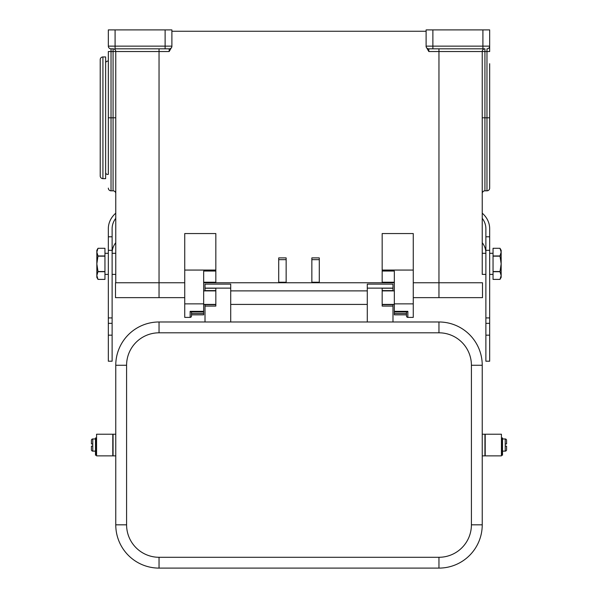 <?xml version="1.0" encoding="UTF-8"?>
<svg xmlns="http://www.w3.org/2000/svg" width="598" height="598" viewBox="0 0 598 598"><rect width="100%" height="100%" fill="white"/><g stroke="black" fill="none" stroke-linecap="round" stroke-linejoin="round"><path stroke-width="0.9" d="M482.235 213.18A25.422 22.014 180 0 1 489.672 228.742L489.672 361.207L485.882 361.207L485.882 228.742A21.633 18.74 0 0 0 482.235 218.322M482.235 242.668A21.633 18.74 180 0 1 485.882 253.081M485.882 317.934L489.672 317.934M485.882 236.793L489.672 236.793M112.118 323.339L112.118 317.934L108.328 317.934L108.328 323.339L112.118 323.339L112.118 361.207L108.328 361.207L108.328 228.742A25.422 22.014 180 0 1 115.765 213.18M112.118 253.081A21.633 18.74 180 0 1 115.765 242.668M115.765 218.322A21.633 18.74 0 0 0 112.118 228.742L112.118 236.793L108.328 236.793M112.118 317.934L112.118 236.793M105.629 63.164A2.026 2.026 0 0 1 108.328 61.25L108.328 174.339A2.026 2.026 0 0 1 105.629 172.426M493.051 274.392L489.672 274.392M485.882 274.392L482.235 274.392L482.235 253.29L485.882 253.29M489.672 253.29L493.051 253.29M493.051 248.29L499.995 248.29L501.161 250.315L501.161 252.132L499.995 248.29L493.051 248.29L493.051 255.966L499.995 255.966L501.161 252.132L501.161 277.367L499.995 279.393L493.051 279.393L493.051 271.709L499.995 271.709L501.161 263.838L499.995 255.966M499.995 271.709L501.161 275.551L499.995 279.393L493.051 279.393M104.949 274.392L108.328 274.392M112.118 274.392L115.765 274.392M115.765 253.29L112.118 253.29M108.328 253.29L104.949 253.29M96.839 252.132L98.005 255.966L96.839 263.838L96.839 252.132L98.005 248.29L104.949 248.29L98.005 248.29L96.839 250.315L96.839 252.132L96.839 250.315M96.839 275.551L96.839 263.838L98.005 271.522L96.839 275.551L98.005 279.393L104.949 279.393L98.005 279.393L96.839 277.367L96.839 275.551L96.839 277.367M394.336 282.234L382.167 282.234L382.167 271.044L394.336 271.044L394.336 311.947L406.767 311.947L407.858 311.341L407.858 317.389A1.353 1.353 0 0 1 406.505 316.036L406.505 311.947L406.505 313.502L394.336 313.502L394.336 314.712M406.505 314.264L406.505 313.502M191.495 316.036L191.495 311.947L191.495 316.036A1.353 1.353 0 0 1 190.142 317.389L184.737 317.389L184.737 233.549L215.833 233.549L215.833 282.234L203.664 282.234M203.664 311.341L190.142 311.341L191.233 311.947L203.664 311.947L203.664 271.044L215.833 271.044M203.664 314.712L203.664 313.502L191.495 313.502M102.923 56.945L105.629 56.945L105.629 178.645L102.923 178.645A2.706 2.706 0 0 1 100.217 175.947L100.217 59.651A2.706 2.706 0 0 1 102.923 56.945L102.923 178.645M432.877 29.9L432.877 46.128L426.112 46.128A2.706 2.706 0 0 0 428.818 48.834L428.818 51.533L426.112 46.853L426.112 29.9L489.672 29.9L489.672 51.533L489.672 46.128L432.877 46.128L432.877 48.834L428.818 48.834L484.933 48.834A2.706 2.706 0 0 0 482.235 51.533L482.235 193.52A2.706 2.706 0 0 1 484.933 190.822L484.933 51.533L486.966 51.533L486.966 190.822L484.933 190.822M113.067 190.822L111.034 190.822L111.034 48.834L113.067 48.834A2.706 2.706 0 0 1 115.765 51.533L113.067 51.533L113.067 190.822A2.706 2.706 0 0 1 115.765 193.52M115.093 29.9L115.093 46.128L108.328 46.128A2.706 2.706 0 0 0 109.12 48.042A2.706 2.706 0 0 1 108.328 46.128A2.706 2.706 0 0 0 111.034 48.834A2.706 2.706 0 0 1 108.328 46.128L108.328 29.9L171.888 29.9L171.888 46.128A2.706 2.706 0 0 1 169.182 48.834L165.123 48.834L165.123 46.128L115.093 46.128L115.093 48.834L167.156 48.834M114.973 49.627A2.706 2.706 0 0 0 113.067 48.834L113.067 51.533L108.328 51.533L108.328 174.339M111.034 190.822A2.706 2.706 0 0 1 108.328 188.116M489.672 63.709L489.672 188.116A2.706 2.706 0 0 1 486.966 190.822M426.112 46.853L426.112 46.128A2.706 2.706 0 0 0 426.905 48.042A2.706 2.706 0 0 1 426.112 46.128A2.706 2.706 0 0 0 428.818 48.834M488.88 48.042A2.706 2.706 0 0 1 486.966 48.834A2.706 2.706 0 0 0 489.672 46.128A2.706 2.706 0 0 1 488.88 48.042A2.706 2.706 0 0 0 489.672 46.128A2.706 2.706 0 0 1 486.966 48.834L486.966 51.533L489.672 51.533M171.888 46.853L169.182 51.533L169.182 48.834M159.038 48.834L159.038 51.533L115.765 51.533L115.765 282.772M484.933 48.834A2.706 2.706 0 0 0 482.235 51.533L484.933 51.533L484.933 48.834L482.907 48.834L482.907 29.9M438.962 48.834L438.962 51.533L482.235 51.533L482.235 274.392M482.235 171.888L482.235 253.29M171.888 31.253L426.112 31.253M319.287 259.652L319.287 282.234L311.85 282.234L311.85 257.895L319.287 257.895L319.287 259.652L311.85 259.652M286.15 259.652L286.15 282.234L278.713 282.234L278.713 257.895L286.15 257.895L286.15 259.652L278.713 259.652M413.263 270.064L382.167 270.064L382.167 233.549L413.263 233.549L413.263 317.389L407.858 317.389M100.217 136.725L100.217 98.864M203.664 311.887L203.664 313.502M215.833 270.064L184.737 270.064M394.336 313.502L394.336 311.887M382.167 270.064L382.167 271.044M98.005 271.709L104.949 271.709L104.949 279.393M98.005 256.161L104.949 256.161L104.949 271.522L98.005 271.522M104.949 248.29L104.949 255.966L98.005 255.966M499.995 271.522L493.051 271.522L493.051 256.161L499.995 256.161M413.263 297.647L482.504 297.647L482.504 282.772L413.263 282.772M394.336 282.772L203.664 282.772M184.737 282.772L115.496 282.772L115.496 297.647L159.038 297.647L159.038 51.533L169.182 51.533M184.737 297.647L159.038 297.647M392.983 290.89L392.983 284.125L367.292 284.125L367.292 321.986L392.983 321.986L392.983 304.412M205.017 290.89L205.017 284.125L230.708 284.125L230.708 321.986L205.017 321.986L205.017 304.412M501.43 455.863L485.21 455.863L485.21 434.223L501.43 434.223L501.43 455.863M482.235 434.223L484.933 434.223L484.933 455.863L482.235 455.863M501.43 438.962L501.43 451.131M506.573 446.123L505.22 446.123L506.573 446.123L506.573 449.778A1.353 1.353 0 0 1 505.22 451.131L502.514 451.131M505.22 451.131L505.22 443.963L506.573 443.963L506.573 440.315A1.353 1.353 0 0 0 505.22 438.962L505.22 443.963L506.573 443.963M502.514 438.962L505.22 438.962M96.57 455.863L112.79 455.863L112.79 434.223L96.57 434.223L96.57 455.863M113.067 455.863L115.765 455.863L115.765 434.223L113.067 434.223L113.067 455.863M96.57 438.962L96.57 451.131M91.427 446.123L92.78 446.123L91.427 446.123L91.427 449.778A1.353 1.353 0 0 0 92.78 451.131L95.486 451.131M95.486 438.962L92.78 438.962A1.353 1.353 0 0 0 91.427 440.315L91.427 443.963L92.78 443.963L91.427 443.963M96.158 455.183L96.158 437.945L95.486 437.945L95.486 455.183L96.158 455.183M92.78 438.962L92.78 451.131M501.842 438.551L501.842 437.945L502.514 437.945L502.514 455.183L501.842 455.183L501.842 438.551L502.514 438.551M205.017 306.086L215.833 306.086L215.833 288.236L205.017 288.236M438.962 321.986L159.038 321.986A43.273 43.273 0 0 0 115.765 365.258L115.765 524.827A43.273 43.273 0 0 0 159.038 568.1L438.962 568.1A43.273 43.273 0 0 0 482.235 524.827L482.235 365.258A43.273 43.273 0 0 0 438.962 321.986L438.962 332.809A32.456 32.456 0 0 1 471.411 365.258L471.411 524.827L482.235 524.827M215.833 304.681L205.017 304.681M215.833 290.613L205.017 290.613M392.983 306.086L382.167 306.086L382.167 288.236L392.983 288.236M382.167 304.681L392.983 304.681M382.167 290.613L392.983 290.613M485.882 335.164L489.672 335.164M485.882 250.315L489.672 250.315M112.118 335.164L108.328 335.164M112.118 250.315L108.328 250.315M190.142 311.341L190.142 317.389M489.672 117.799L482.235 117.799M108.328 117.799L115.765 117.799M171.095 48.042A2.706 2.706 0 0 0 171.888 46.128L165.123 46.128L165.123 29.9M426.112 46.128A2.706 2.706 0 0 0 426.905 48.042M428.818 51.533L438.962 51.533L438.962 297.647M203.664 303.866L184.737 303.866M407.858 311.341L394.336 311.341M394.336 303.866L413.263 303.866M471.411 524.827A32.456 32.456 0 0 1 438.962 557.284L159.038 557.284A32.456 32.456 0 0 1 126.589 524.827L115.765 524.827M126.589 524.827L126.589 365.258A32.456 32.456 0 0 1 159.038 332.809L438.962 332.809M115.765 365.258L126.589 365.258M438.962 557.284L438.962 568.1M159.038 557.284L159.038 568.1M159.038 321.986L159.038 332.809M482.235 365.258L471.411 365.258M96.158 438.551L95.486 438.551M205.017 288.131L230.708 288.131M367.292 288.131L392.983 288.131M485.882 323.339L489.672 323.339M203.664 314.854L191.495 314.854M406.505 314.854L394.336 314.854M203.664 290.89L215.833 290.89M230.708 290.89L367.292 290.89M382.167 290.89L394.336 290.89M203.664 304.412L215.833 304.412M230.708 304.412L367.292 304.412M382.167 304.412L394.336 304.412"/></g></svg>
